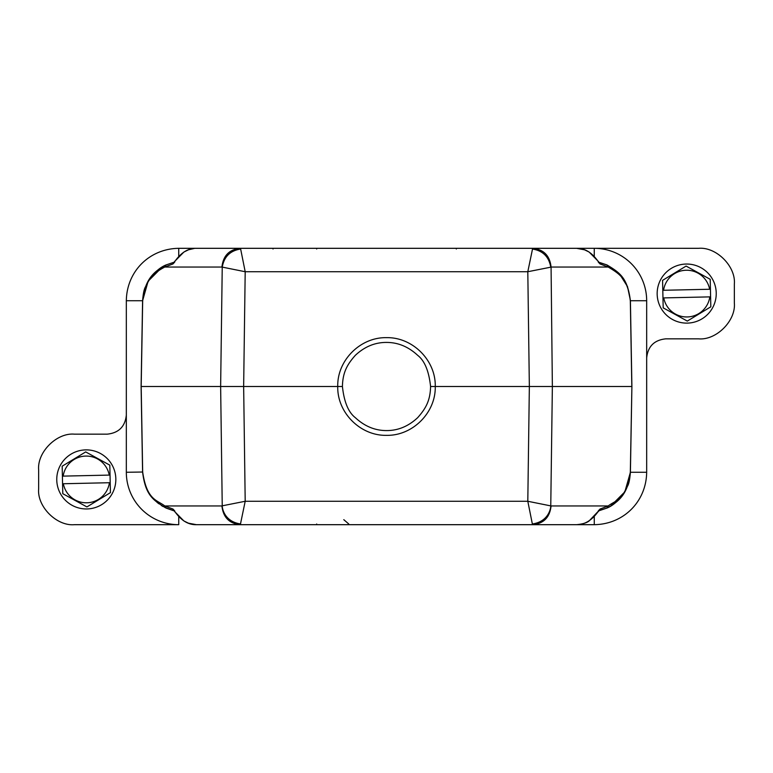 <?xml version="1.0" encoding="UTF-8"?>
<svg xmlns="http://www.w3.org/2000/svg" width="773" height="773" viewBox="0 0 773 773"><rect width="100%" height="100%" fill="white"/><g stroke="black" fill="none" stroke-linecap="round" stroke-linejoin="round"><path stroke-width="1.16" d="M342.42 386.5C344.082 401.912 348.381 412.309 355.329 417.671C364.576 426.271 374.963 430.58 386.5 430.58C398.018 430.629 408.415 426.329 417.671 417.671C425.594 408.743 430.271 400.858 430.58 386.5C428.918 371.088 424.619 360.691 417.671 355.329C408.424 346.729 398.037 342.42 386.5 342.42C374.982 342.371 364.585 346.671 355.329 355.329C347.406 364.257 342.729 372.142 342.42 386.5L337.743 386.5C337.096 360.363 360.402 337.086 386.5 337.656C412.589 337.086 435.904 360.353 435.257 386.5L430.58 386.5M435.257 386.5C435.904 412.637 412.598 435.914 386.5 435.344C360.411 435.914 337.096 412.647 337.743 386.5L141.101 386.5L142.59 472.023L141.101 386.5L142.59 300.977C144.706 279.517 153.885 271.333 166.089 264.917L174.746 262.047L172.978 263.951L164.784 267.043C153.556 272.85 144.435 281.072 142.676 300.977L142.59 300.977C143.092 294.252 143.971 289.691 145.227 287.285L150.107 278.174C155.325 271.507 160.649 267.091 166.089 264.917L164.784 267.043L221.928 267.043L245.196 271.729L240.645 249.022C230.19 250.655 224.054 256.713 222.238 267.178L220.634 386.5L222.238 505.822L245.196 501.271L243.65 386.5L245.196 271.729L527.804 271.729L529.35 386.5L435.257 386.5M162.446 266.84L148.136 281.198L142.599 300.726L126.328 300.726L126.328 472.274A52.419 52.419 0 0 0 178.747 524.683L74.382 524.683C56.709 526.287 37.056 506.634 38.65 488.951L38.65 469.887C37.056 452.205 56.709 432.551 74.382 434.155L107.263 434.155C118.762 432.938 125.12 426.59 126.328 415.091M126.328 300.726C126.714 271.42 149.373 248.713 178.737 248.317L311.944 248.317M461.056 248.317L469.172 248.317M470.863 248.307L698.618 248.317C716.291 246.713 735.944 266.366 734.35 284.049L734.35 303.113C735.944 320.795 716.291 340.449 698.618 338.845L665.737 338.845C654.238 340.062 647.88 346.41 646.672 357.909L646.672 300.726A52.419 52.419 0 0 0 594.253 248.317L594.253 256.095M600.022 263.951L598.379 261.458L598.988 262.405L606.911 264.917L608.216 267.043L600.022 263.951L598.254 262.047L606.911 264.917C620.323 272.898 627.608 278.232 630.41 300.977L631.899 386.5L630.401 472.274L646.672 472.274L646.672 357.909M646.672 472.274C646.286 501.58 623.627 524.287 594.263 524.683L594.263 516.905M456.534 524.693L488.739 524.683M498.527 524.683L594.263 524.683M126.328 472.274L142.59 472.023C145.382 494.768 152.639 500.054 166.089 508.083L164.784 505.957L172.978 509.049L174.746 510.953L166.089 508.083L174.485 511.03C180.872 520.384 188.197 524.935 196.448 524.683L316.457 524.693M174.186 262.173L165.905 265.004M631.899 386.5L630.324 472.023L631.899 386.5L630.391 300.397L627.502 286.57L619.695 274.241M598.814 510.827L607.095 507.996M610.554 506.16L624.864 491.802L630.401 472.274M402.984 524.683L421.971 524.683M148.397 492.227L148.86 492.971M156.958 502.266L158.89 503.803M161.402 505.523L163.2 506.605M164.833 507.475L174.186 510.837M630.324 472.023C626.169 500.498 615.627 500.054 608.216 505.957L606.911 508.083C612.351 505.909 617.675 501.493 622.893 494.826L627.773 485.715C629.019 483.309 629.898 478.748 630.41 472.023C628.333 493.387 619.125 501.677 606.911 508.083L598.254 510.953L600.022 509.049L598.515 511.03C592.186 520.152 584.861 524.703 576.552 524.683C582.591 524.094 586.765 522.857 589.074 520.983L598.515 511.03M343.792 519.678L348.758 523.988M630.41 300.977L630.324 300.977C627.782 279.526 620.632 274.444 608.216 267.043L551.072 267.043C549.825 255.65 543.69 249.408 532.665 248.317L527.804 271.729L550.763 267.178C548.946 256.713 542.81 250.655 532.355 249.022M630.324 300.977L631.821 386.5L552.366 386.5L550.763 505.822C550.888 507.301 549.236 521.524 532.355 523.978L527.804 501.271L551.072 505.957L608.216 505.957L600.022 509.049M172.978 509.049L174.485 511.03M174.621 511.542L183.877 520.954L188.457 523.186L196.448 524.683L576.552 524.683M240.645 249.022L240.335 248.317L196.448 248.317C188.197 248.075 180.872 252.626 174.485 261.97L174.659 261.487M174.485 261.97L172.978 263.951M598.379 261.458L589.123 252.046L584.543 249.814L576.552 248.317L240.335 248.317L532.665 248.317M598.515 261.97C592.128 252.616 584.803 248.065 576.552 248.317L499.976 248.317M284.396 524.683L273.072 524.683M304.031 524.683L302.137 524.693M494.527 524.683L490.575 524.683M240.645 523.978C223.716 521.504 222.112 507.243 222.238 505.822L221.928 505.957C223.175 517.35 229.31 523.592 240.335 524.683L245.196 501.271L527.804 501.271L529.35 386.5L552.366 386.5L551.072 267.043M456.312 249.012L456.312 248.317L316.688 248.317L316.688 249.003M273.024 248.317L273.024 249.012M532.355 523.978L532.665 524.683C543.69 523.592 549.825 517.35 551.072 505.957M316.688 523.997L316.688 524.693M716.233 292.928A29.548 29.548 0 0 0 686.047 264.047A29.548 29.548 0 0 0 657.166 294.233A29.548 29.548 0 0 0 687.352 323.114A29.548 29.548 0 0 0 716.233 292.928A29.548 29.548 0 0 1 687.352 323.114A29.548 29.548 0 0 1 657.166 294.233A29.548 29.548 0 0 1 686.047 264.047A29.548 29.548 0 0 1 716.233 292.928M710.213 279.304L710.822 306.804L687.313 321.085L663.186 307.857L662.577 280.357L686.086 266.076L710.213 279.304M686.182 270.241A23.345 23.345 0 0 1 709.643 289.257L663.582 290.281A23.345 23.345 0 0 1 686.182 270.241M710.6 296.861L709.817 296.88A23.345 23.345 0 0 1 663.756 297.905L710.6 296.861M663.582 290.281L662.799 290.3L663.582 290.281M115.834 478.767A29.548 29.548 0 0 0 85.648 449.886A29.548 29.548 0 0 0 56.767 480.072A29.548 29.548 0 0 0 86.953 508.953A29.548 29.548 0 0 0 115.834 478.767M109.814 465.143L110.423 492.643L86.914 506.924L62.787 493.696L62.178 466.196L85.687 451.915L109.814 465.143M85.784 456.08A23.345 23.345 0 0 1 109.244 475.095L63.183 476.12A23.345 23.345 0 0 1 85.784 456.08M110.201 482.7L109.418 482.719A23.345 23.345 0 0 1 63.357 483.743L110.201 482.7M63.183 476.12L62.4 476.139L63.183 476.12M178.737 248.317L178.737 256.095M646.672 300.726L630.401 300.726M178.747 516.905L178.747 524.683M221.928 505.957L164.784 505.957C157.373 500.044 146.831 500.498 142.676 472.023L142.59 472.023M142.676 472.023L141.179 386.5L142.676 300.977M221.928 267.043C223.175 255.65 229.31 249.408 240.335 248.317M166.089 264.917L174.746 262.047L174.012 262.405L174.621 261.458L183.926 252.017L188.515 249.795L194.4 248.413M606.911 508.083L598.988 510.595L598.379 511.542M284.232 248.317L283.14 248.317M276.405 248.317L273.681 248.317M499.329 248.317L496.585 248.317M489.85 248.317L488.768 248.317M284.222 524.683L282.377 524.683M278.203 524.683L273.623 524.683"/></g></svg>
